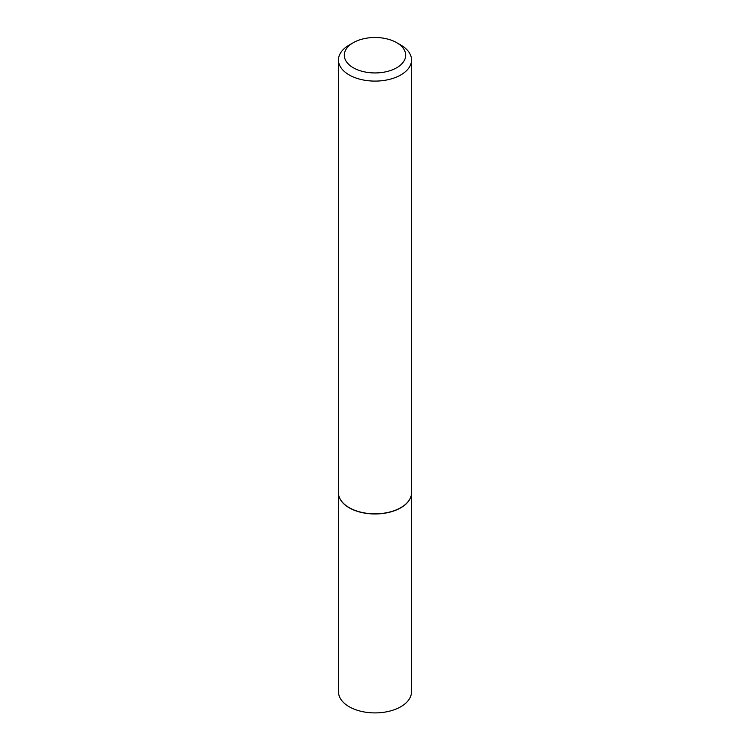 <?xml version="1.0" encoding="UTF-8"?>
<svg xmlns="http://www.w3.org/2000/svg" width="750" height="750" viewBox="0 0 750 750"><rect width="100%" height="100%" fill="white"/><g stroke="black" fill="none" stroke-linecap="round" stroke-linejoin="round"><path stroke-width="1.12" d="M411.244 495.431A36.506 21.075 180 0 1 411.225 495.516A36.506 21.075 180 0 1 386.841 512.831A36.506 21.075 180 0 1 349.181 507.797A36.506 21.075 180 0 1 338.775 495.516A36.506 21.075 180 0 1 338.756 495.431M411.506 493.659L411.506 691.828A36.506 21.075 180 0 1 388.969 711.3A36.506 21.075 180 0 1 349.181 706.734A36.506 21.075 180 0 1 338.494 691.828L338.494 493.659M411.544 60L411.544 492.722A36.544 21.103 180 0 1 411.262 495.347A36.544 21.103 180 0 1 386.85 512.681A36.544 21.103 180 0 1 349.153 507.638A36.544 21.103 180 0 1 338.738 495.347A36.544 21.103 180 0 1 338.456 492.722L338.456 60A36.544 21.103 180 0 1 349.153 45.075L353.287 42.694A30.703 17.728 0 0 0 353.287 67.753A30.703 17.728 0 0 0 396.703 67.753A30.703 17.728 0 0 0 396.713 42.694L400.847 45.075A36.544 21.103 180 0 1 411.544 60A36.544 21.103 180 0 1 388.988 79.491A36.544 21.103 180 0 1 349.153 74.916A36.544 21.103 180 0 1 338.456 60M400.847 45.075L396.713 42.694A30.703 17.728 0 0 0 353.287 42.694"/></g></svg>
